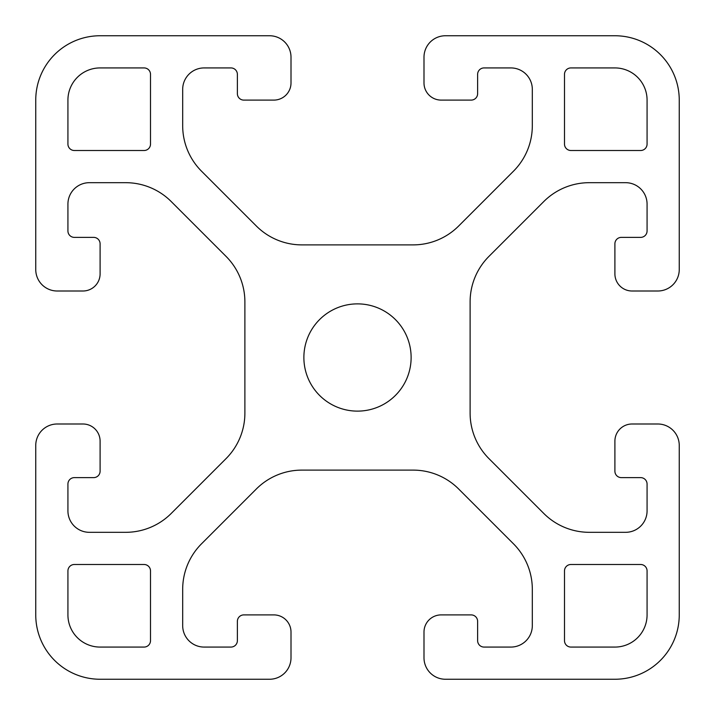 <?xml version="1.0" encoding="UTF-8"?>
<svg xmlns="http://www.w3.org/2000/svg" width="715" height="715" viewBox="0 0 715 715"><rect width="100%" height="100%" fill="white"/><g stroke="black" fill="none" stroke-linecap="round" stroke-linejoin="round"><path stroke-width="1.07" d="M411.125 357.5A53.625 53.625 0 0 0 357.5 303.875A53.625 53.625 0 0 0 303.875 357.5A53.625 53.625 0 0 0 357.5 411.125A53.625 53.625 0 0 0 411.125 357.5M67.925 204.133A21.45 21.45 0 0 1 89.375 182.683L125.697 182.683A64.35 64.35 0 0 1 171.198 201.532L226.038 256.372A64.35 64.35 0 0 1 244.888 301.873L244.888 413.127A64.35 64.35 0 0 1 226.038 458.628L171.198 513.468A64.35 64.35 0 0 1 125.697 532.317L89.375 532.317A21.45 21.45 0 0 1 67.925 510.868L67.925 484.055A6.435 6.435 0 0 1 74.36 477.62L93.665 477.62A6.435 6.435 0 0 0 100.1 471.185L100.1 441.155A17.16 17.16 0 0 0 82.94 423.995L57.2 423.995A21.45 21.45 0 0 0 35.75 445.445L35.75 614.9A64.35 64.35 0 0 0 100.1 679.25L269.555 679.25A21.45 21.45 0 0 0 291.005 657.8L291.005 632.06A17.16 17.16 0 0 0 273.845 614.9L243.815 614.9A6.435 6.435 0 0 0 237.38 621.335L237.38 640.64A6.435 6.435 0 0 1 230.945 647.075L204.133 647.075A21.45 21.45 0 0 1 182.683 625.625L182.683 589.303A64.35 64.35 0 0 1 201.532 543.802L256.372 488.962A64.35 64.35 0 0 1 301.873 470.113L413.127 470.113A64.35 64.35 0 0 1 458.628 488.962L513.468 543.802A64.35 64.35 0 0 1 532.317 589.303L532.317 625.625A21.45 21.45 0 0 1 510.868 647.075L484.055 647.075A6.435 6.435 0 0 1 477.62 640.64L477.62 621.335A6.435 6.435 0 0 0 471.185 614.9L441.155 614.9A17.16 17.16 0 0 0 423.995 632.06L423.995 657.8A21.45 21.45 0 0 0 445.445 679.25L614.9 679.25A64.35 64.35 0 0 0 679.25 614.9L679.25 445.445A21.45 21.45 0 0 0 657.8 423.995L632.06 423.995A17.16 17.16 0 0 0 614.9 441.155L614.9 471.185A6.435 6.435 0 0 0 621.335 477.62L640.64 477.62A6.435 6.435 0 0 1 647.075 484.055L647.075 510.868A21.45 21.45 0 0 1 625.625 532.317L589.303 532.317A64.35 64.35 0 0 1 543.802 513.468L488.962 458.628A64.35 64.35 0 0 1 470.113 413.127L470.113 301.873A64.35 64.35 0 0 1 488.962 256.372L543.802 201.532A64.35 64.35 0 0 1 589.303 182.683L625.625 182.683A21.45 21.45 0 0 1 647.075 204.133L647.075 230.945A6.435 6.435 0 0 1 640.64 237.38L621.335 237.38A6.435 6.435 0 0 0 614.9 243.815L614.9 273.845A17.16 17.16 0 0 0 632.06 291.005L657.8 291.005A21.45 21.45 0 0 0 679.25 269.555L679.25 100.1A64.35 64.35 0 0 0 614.9 35.75L445.445 35.75A21.45 21.45 0 0 0 423.995 57.2L423.995 82.94A17.16 17.16 0 0 0 441.155 100.1L471.185 100.1A6.435 6.435 0 0 0 477.62 93.665L477.62 74.36A6.435 6.435 0 0 1 484.055 67.925L510.868 67.925A21.45 21.45 0 0 1 532.317 89.375L532.317 125.697A64.35 64.35 0 0 1 513.468 171.198L458.628 226.038A64.35 64.35 0 0 1 413.127 244.888L301.873 244.888A64.35 64.35 0 0 1 256.372 226.038L201.532 171.198A64.35 64.35 0 0 1 182.683 125.697L182.683 89.375A21.45 21.45 0 0 1 204.133 67.925L230.945 67.925A6.435 6.435 0 0 1 237.38 74.36L237.38 93.665A6.435 6.435 0 0 0 243.815 100.1L273.845 100.1A17.16 17.16 0 0 0 291.005 82.94L291.005 57.2A21.45 21.45 0 0 0 269.555 35.75L100.1 35.75A64.35 64.35 0 0 0 35.75 100.1L35.75 269.555A21.45 21.45 0 0 0 57.2 291.005L82.94 291.005A17.16 17.16 0 0 0 100.1 273.845L100.1 243.815A6.435 6.435 0 0 0 93.665 237.38L74.36 237.38A6.435 6.435 0 0 1 67.925 230.945L67.925 204.133M570.928 564.493A6.435 6.435 0 0 0 564.493 570.928L564.493 640.64A6.435 6.435 0 0 0 570.928 647.075L614.9 647.075A32.175 32.175 0 0 0 647.075 614.9L647.075 570.928A6.435 6.435 0 0 0 640.64 564.493L570.928 564.493M647.075 100.1A32.175 32.175 0 0 0 614.9 67.925L570.928 67.925A6.435 6.435 0 0 0 564.493 74.36L564.493 144.072A6.435 6.435 0 0 0 570.928 150.508L640.64 150.508A6.435 6.435 0 0 0 647.075 144.072L647.075 100.1M100.1 67.925A32.175 32.175 0 0 0 67.925 100.1L67.925 144.072A6.435 6.435 0 0 0 74.36 150.508L144.072 150.508A6.435 6.435 0 0 0 150.508 144.072L150.508 74.36A6.435 6.435 0 0 0 144.072 67.925L100.1 67.925M74.36 564.493A6.435 6.435 0 0 0 67.925 570.928L67.925 614.9A32.175 32.175 0 0 0 100.1 647.075L144.072 647.075A6.435 6.435 0 0 0 150.508 640.64L150.508 570.928A6.435 6.435 0 0 0 144.072 564.493L74.36 564.493"/></g></svg>
